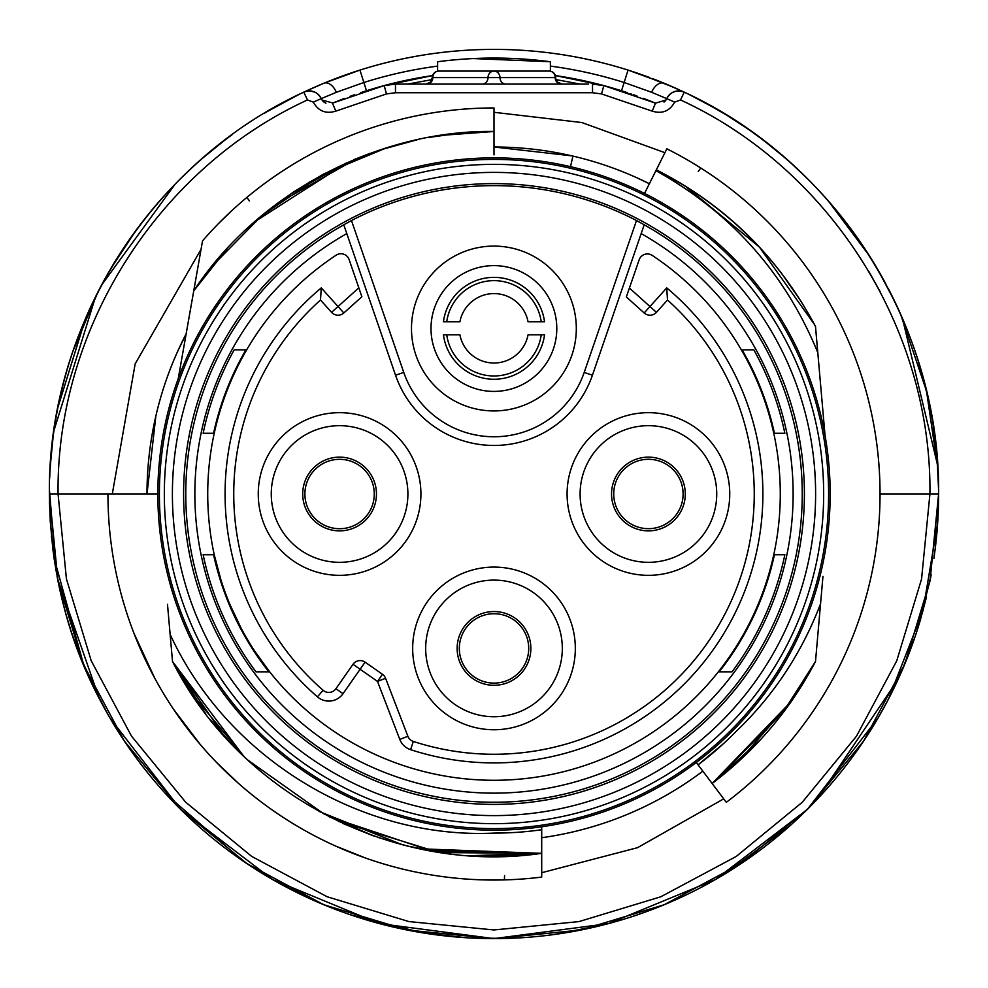 <?xml version="1.0" encoding="UTF-8"?>
<svg xmlns="http://www.w3.org/2000/svg" width="988" height="988" viewBox="0 0 988 988"><rect width="100%" height="100%" fill="white"/><g stroke="black" fill="none" stroke-linecap="round" stroke-linejoin="round"><path stroke-width="1.48" d="M494 804.393A310.393 310.393 0 0 0 804.393 494A310.393 310.393 0 0 0 494 183.607A310.393 310.393 0 0 0 183.607 494A310.393 310.393 0 0 0 494 804.393M818.138 631.431L820.559 603.767C801.774 653.006 773.579 695.601 735.974 731.577A339.106 339.106 0 0 1 698.084 764.823L726.328 802.305A386.049 386.049 0 0 0 666.851 148.818L656.328 169.85C725.686 205.158 778.742 257.374 815.495 326.472L825.054 435.622A336.167 336.167 0 0 1 523.294 828.883A336.167 336.167 0 0 1 157.833 494A336.167 336.167 0 0 1 825.054 435.622A336.167 336.167 0 0 1 523.294 828.883A336.167 336.167 0 0 1 157.833 494L107.951 494A386.049 386.049 0 0 0 541.708 877.085L541.708 845.851M541.708 826.758L541.708 837.515L541.708 826.758A336.167 336.167 0 0 0 696.305 762.477L702.839 771.159A347.01 347.01 0 0 1 541.708 837.713L541.708 834.033M825.054 552.378A336.167 336.167 0 0 1 696.305 762.464L712.15 783.496L760.859 739.271M684.227 185.46L656.328 169.85C726.069 205.726 779.124 257.93 815.483 326.485L815.965 331.857M817.743 352.061L821.003 389.284M813.05 321.853L815.508 326.472L816.162 334.006M817.372 347.776L818.002 355.038M819.274 369.611L820.485 383.393M817.978 354.754L820.472 383.27M818.052 355.532L820.509 383.739M818.015 355.198L818.336 358.829M819.348 370.352L820.497 383.529M825.054 435.622L822.955 411.626M817.792 352.617C785.324 273.392 731.367 212.741 655.921 170.665L644.522 193.426M656.304 169.899L646.313 189.844M656.279 169.924L650.623 181.236M680.411 183.064L656.328 169.85L655.921 170.665M186.127 333.907A347.01 347.01 0 0 0 146.99 494A347.01 347.01 0 0 1 186.127 333.919L186.139 333.87M494 144.05L494.321 146.99M636.766 177.729L649.375 183.731A347.01 347.01 0 0 0 494 146.99L571.891 155.857M690.587 779.94L692.131 778.877M202.12 243.246L201.058 249.297L202.12 243.246A8.67 8.67 0 0 1 202.132 243.147M186.114 333.956L177.729 351.234M155.857 416.109L146.99 494M880.049 494L929.93 494L921.557 579.042L896.746 660.836L856.46 736.221L802.244 802.281L736.171 856.497L660.787 896.783L578.993 921.594L493.938 929.955L408.884 921.569L327.102 896.734L251.73 856.435L185.67 802.194L131.478 736.109L91.205 660.725L66.431 578.943L58.07 494L112.299 494L135.171 363.843L201.058 249.297M49.412 491.505L49.4 494L58.07 494C56.155 329.066 157.759 168.738 307.49 99.961L303.773 92.143A13.017 13.017 64.7 0 1 309.528 90.896A13.017 13.017 64.7 0 0 303.773 92.143C311.405 89.439 317.234 91.612 321.236 98.639L336.34 92.292A13.017 8.114 67.5 0 0 323.829 83.264A444.6 444.6 0 0 1 331.264 80.25A444.6 444.6 0 0 0 323.829 83.264L323.829 83.264A444.6 444.6 0 0 0 306.564 90.834A444.6 444.6 0 0 1 323.829 83.264L359.953 70.086A444.6 444.6 0 0 1 628.047 70.086L664.183 83.264L684.227 92.143C837.071 162.427 940.477 325.781 938.6 494L930.054 580.759L904.749 664.158L863.66 741.025L808.369 808.394L740.988 863.685L664.121 904.761L580.722 930.066L493.988 938.6L407.241 930.054L323.842 904.749L246.988 863.66L179.606 808.369L124.327 741L83.239 664.134L57.946 580.734L49.4 494C47.523 325.731 150.942 162.415 303.773 92.143L323.829 83.264L351.419 72.877M299.129 94.379L267.662 111.323M224.523 140.37L203.207 157.685M193.426 166.392L181.026 178.223M163.131 197.032L158.29 202.503M158.29 202.515L150.349 211.914M146.187 217.064L144.297 219.459M135.418 231.155L109.989 269.934L98.108 291.67M98.059 291.769L73.087 350.826M51.981 446.206L50.055 469.88M66.678 616.747L68.493 622.897M72.322 634.901L85.042 668.407M88.772 676.904L98.108 696.318M57.576 578.845L99.343 698.738L109.989 718.054L180.668 809.431L272.565 879.53L379.404 923.582L494 938.6L608.596 923.582L715.436 879.53L807.332 809.431L878.036 718.017M886.891 702.098L899.413 676.508M903.23 667.777L914.604 638.087M919.667 622.378L931.19 574.806M935.562 545.907L936.871 533.211M938.538 486.59L938.341 478.674M936.834 454.48L932.746 422.074M931.696 415.948L931.425 414.417M927.72 396.25L918.198 360.867M912.171 342.997L908.972 334.413M893.152 298.178L891.769 295.375M869.662 256.201L828.03 200.576M807.665 178.902L792.178 164.206M773.357 148.126L764.44 141.111M744.433 126.649L726.859 115.263M715.324 108.408L689.809 94.836M673.754 87.364L639.582 73.915M49.425 489.875L56.094 570.866M90.847 681.461L108.223 715.016M108.198 714.966L99.677 699.38M83.955 665.863L54.007 557.837M52.846 549.217L50.19 520.454M91.118 682.029L99.343 698.738C67.023 637.519 50.376 569.088 49.4 493.42L49.462 486.701M50.265 466.188L53.167 436.239M53.191 436.079L54.562 426.483M57.922 407.34L85.647 318.173M97.614 292.633L109.989 269.934A444.6 444.6 0 0 1 231.995 134.8A444.6 444.6 0 0 0 109.989 269.934L105.346 278.097M85.4 318.729L57.909 407.426M53.142 436.474L50.314 465.509M938.6 493.926L938.526 486.01M937.847 468.201L926.509 391.038L900.439 313.776M890.534 292.93L878.011 269.934L895.079 302.155M902.427 318.346L937.686 465.595M938.526 485.59L938.6 494.025A444.6 444.6 0 0 1 936.463 537.546M935.846 543.449L934.364 555.231M930.4 579.005L916.938 631.073M915.221 636.26L901.068 672.791M901.044 672.84L896.783 682.239M888.657 698.738L878.011 718.066L888.657 698.738L922.953 610.93L937.661 522.948M307.49 99.961L313.307 102.122L321.236 98.639A13.017 13.017 64.7 0 0 309.627 90.896A13.017 13.017 64.7 0 1 321.236 98.639L322.026 100.047L332.857 102.999M336.34 92.292L363.868 82.498A431.583 431.583 0 0 1 437.61 66.11M639.545 73.902L628.22 70.148M592.22 60.379L584.118 58.625M561.023 54.476L553.243 53.364M513.797 49.845L511.006 49.721M475.067 49.808L474.191 49.845M434.757 53.364L431.88 53.76M399.238 59.613L395.793 60.379M351.135 72.976L346.294 74.656M880.419 292.213L869.094 271.848M930.844 576.696A444.6 444.6 0 0 1 929.93 581.352M920.581 619.278A444.6 444.6 0 0 1 878.715 716.843M878.011 718.066A444.6 444.6 0 0 1 109.989 718.066M109.285 716.843A444.6 444.6 0 0 1 102.258 704.246M99.343 698.726A444.6 444.6 0 0 1 57.094 576.362M51.574 537.892A444.6 444.6 0 0 1 51.413 536.274M49.4 491.901A444.6 444.6 0 0 1 49.437 488.504A444.6 444.6 0 0 0 49.4 491.901M49.684 478.019A444.6 444.6 0 0 1 56.205 416.528A444.6 444.6 0 0 0 49.684 478.019M56.575 414.417A444.6 444.6 0 0 1 74.224 347.517A444.6 444.6 0 0 0 56.575 414.417M85.586 318.309A444.6 444.6 0 0 1 109.841 270.193A444.6 444.6 0 0 0 85.586 318.309M264.376 113.287A444.6 444.6 0 0 1 282.198 103.098A444.6 444.6 0 0 0 264.376 113.287M282.309 103.024A444.6 444.6 0 0 1 304.563 91.785A444.6 444.6 0 0 0 282.309 103.024M332.042 79.942A444.6 444.6 0 0 1 346.862 74.458A444.6 444.6 0 0 0 332.042 79.942M350.765 73.1A444.6 444.6 0 0 1 640.298 74.162A444.6 444.6 0 0 0 350.765 73.1M643.312 75.224A444.6 444.6 0 0 1 649.24 77.385A444.6 444.6 0 0 0 643.312 75.224M313.307 102.122C318.358 111.15 325.855 114.151 335.796 111.138L332.487 103.147L384.209 85.586L432.621 75.57A422.913 422.913 0 0 0 366.486 90.773L359.953 70.086A444.6 444.6 0 0 1 628.047 70.086L664.171 83.264A444.6 444.6 0 0 0 652.278 78.521A444.6 444.6 0 0 1 679.46 89.933A444.6 444.6 0 0 0 664.183 83.264A13.017 8.114 112.5 0 0 664.171 83.264A13.017 8.114 112.5 0 0 651.66 92.292L666.764 98.639C670.778 91.6 676.595 89.439 684.227 92.143A13.017 13.017 0 0 0 670.395 93.86M684.215 92.143A444.6 444.6 0 0 1 713.608 107.42A444.6 444.6 0 0 0 684.215 92.143L684.141 92.106M728.033 115.979A444.6 444.6 0 0 1 878.011 269.934A444.6 444.6 0 0 0 728.033 115.979M878.715 271.157A444.6 444.6 0 0 1 885.742 283.754A444.6 444.6 0 0 0 878.715 271.157M888.496 288.965A444.6 444.6 0 0 1 932.549 420.913A444.6 444.6 0 0 0 888.496 288.965M935.513 441.735A444.6 444.6 0 0 1 938.316 478.217A444.6 444.6 0 0 0 935.513 441.735M938.526 485.701A444.6 444.6 0 0 1 938.588 491.53A444.6 444.6 0 0 0 938.526 485.701M628.047 70.086L624.132 82.498L651.66 92.292M670.296 93.934A13.017 13.017 0 0 0 666.764 98.639C670.778 91.6 676.595 89.439 684.227 92.143L680.51 99.961C830.328 168.75 931.857 329.226 929.93 494L938.6 494L930.054 580.734L904.761 664.146L863.673 741L808.382 808.382L741.012 863.673L664.146 904.761L580.734 930.054L494 938.6L407.266 930.054L323.866 904.761L247 863.673L179.618 808.382L124.327 741.012L83.239 664.146L57.946 580.734L49.4 494C47.523 325.768 150.917 162.44 303.773 92.143M555.38 75.57A422.913 422.913 0 0 1 621.514 90.773A422.913 422.913 0 0 0 555.38 75.57L603.792 85.586L655.513 103.147L665.986 100.035L666.764 98.639L674.693 102.122L680.51 99.961M622.082 90.945L627.553 92.736M633.271 94.675L636.988 95.997M643.361 98.343L655.513 103.147L652.204 111.138C662.108 114.163 669.605 111.162 674.693 102.122M333.042 102.913L344.17 98.516M349.851 96.416L354.655 94.7M360.583 92.687L366.054 90.908M335.796 111.138L386.456 93.934L384.209 85.586L395.472 84.103L588.366 84.103M388.161 84.721L391.31 84.301M400.128 84.103L395.472 84.103L395.472 92.749L592.528 92.749L601.544 93.934L652.204 111.138M407.636 84.103L431.978 79.62M596.604 84.289L599.728 84.696M556.022 79.62L580.364 84.103M592.528 92.749L592.528 84.103L603.792 85.586L601.544 93.934M555.701 77.595A6.508 6.508 0 0 0 549.192 71.087L438.808 71.087L549.192 71.087A6.508 5.977 90 0 1 555.182 77.595L557.578 82.165L562.209 84.103M426.841 84.103A6.508 5.977 90 0 0 432.818 77.595L432.299 77.595A6.508 6.508 0 0 1 438.808 71.087A6.508 5.977 90 0 0 432.818 77.595L488.023 77.595A6.508 5.977 90 0 1 494 71.087A6.508 5.977 90 0 1 499.977 77.595L555.182 77.595A6.508 5.977 90 0 0 561.159 84.103M325.941 103.184A8.67 8.67 67.5 0 1 322.397 100.541A8.67 8.67 67.5 0 0 325.941 103.184M663.998 102.085A8.67 8.67 0 0 0 665.603 100.541A8.67 8.67 0 0 1 663.998 102.085M473.215 58.576L550.39 61.738A435.93 435.93 0 0 0 437.61 61.738L437.622 61.738C475.203 56.835 512.797 56.835 550.39 61.738L550.39 71.198M437.61 61.738L437.61 71.198M204.146 239.022L205.084 237.96M208.06 234.638L209.073 233.526M219.756 222.3L232.489 210.036M192.166 299.858L202.54 240.862A386.049 386.049 0 0 1 494 107.951L494 131.466C378.602 129.749 257.646 193.068 193.747 290.88L178.235 378.676M191.66 302.748L184.929 340.724M185.102 339.724L180.853 363.819L185.089 339.86M189.4 315.357L193.734 290.88L196.698 286.582M185.065 339.958L189.128 316.95M185.522 337.402L189.61 314.233M183.719 347.628L180.965 363.214M180.853 363.868L180.014 368.623M440.784 135.405L494 131.49L494 154.894L494 131.466L494 146.99A347.01 347.01 0 0 1 572.941 156.092L570.484 166.651M460.692 133.022L427.73 137.579M321.829 175.086L262.228 215.261L211.963 266.291M254.262 222.053L346.492 162.958M474.709 131.984L494 131.466L459.729 133.096M346.677 162.872L308.466 182.607M293.584 191.944L265.327 212.692M275.738 204.541L356.582 158.636M323.829 173.95L293.683 191.833M247.321 228.327L257.349 219.361M463.224 132.775L474.573 131.984M461.371 132.935L477.735 131.836M346.343 162.995L292.633 192.537L346.418 162.958M324.039 173.814L386.506 147.83M193.734 290.88L196.464 286.915M353.741 159.698L369.883 153.399M214.939 262.586L193.734 290.867L227.055 248.754M378.145 150.522L417.924 139.543M418.22 139.481L378.194 150.497M494 833.094C361.571 839.454 227.302 758.611 170.134 634.395L167.515 604.656M188.486 689.167L172.517 661.515L169.998 632.999M170.01 633.16L167.552 604.965M169.961 632.493L167.491 604.323M170.059 633.703L169.998 633.049M541.708 845.753L541.708 829.735A339.106 339.106 0 0 1 494 833.106M541.708 845.605L541.708 853.348L419.665 848.778M541.708 848L541.708 853.36L469.893 855.707L509.178 856.213M541.708 829.735L541.708 836.96M373.402 835.885L342.725 823.399M502.781 856.312L541.708 853.348L437.054 851.928L338.328 821.324M205.665 713.731L172.739 661.923M541.696 853.2L472.388 855.843M435.782 851.829L425.68 850.038M241.183 753.832L235.021 747.694M474.388 855.929L541.708 853.336L426.927 850.273M234.255 746.903L226.573 738.765M324.595 814.408L247.902 760.13M503.213 832.983L508.659 832.798M243.752 756.302L172.53 661.503L224.671 736.665L172.53 661.515L189.795 690.983M402.19 844.715L319.161 811.469L402.277 844.728M440.512 852.57L541.708 853.348L502.139 856.324M190.585 692.255L244.011 756.549M329.078 816.718L373.896 836.009M406.723 845.864L440.154 852.496M172.53 661.515C239.38 794.488 394.941 875.047 541.708 853.336L432.583 851.285L328.967 816.668M210.308 719.585L233.576 746.175M378.528 837.565L406.821 845.864M508.709 832.798L493.642 833.106M723.426 743.717L698.084 764.823L712.163 783.509L785.176 709.94M816.446 650.647L815.495 661.528L813.989 664.393M821.312 595.109L818.212 630.529M822.955 576.375L818.336 629.146M820.559 603.767L815.495 661.515L814.705 663.034M759.525 247.272L814.433 324.472M801.725 302.328L780.718 272.12M759.488 247.124L684.709 185.67M750.608 238.046L736.962 225.079M716.708 208.085L711.002 203.726M789.264 704.345L794.673 696.528M793.438 698.355L790.042 703.246M741.692 758.648L712.175 783.521L736.653 763.304M735.801 764.033L759.167 741.198M780.372 716.3L785.374 709.668M738.505 761.55L791.413 701.282M791.45 701.233L712.15 783.496C755.931 750.164 790.375 709.508 815.495 661.515L781.039 715.398M723.846 743.334L698.084 764.823M723.908 743.285L711.261 754.375M644.188 224.819A308.244 308.244 0 0 1 494 802.244A308.244 308.244 0 0 1 343.787 224.844M636.494 220.534L644.213 224.77L592.417 375.23A104.098 104.098 0 0 1 395.546 375.23A104.098 104.098 0 0 0 592.417 375.23L584.217 372.402L636.494 220.534A308.355 308.355 0 0 0 351.481 220.546L403.759 372.402L395.546 375.23L346.8 233.588A299.142 299.142 0 0 0 264.265 685.598A299.142 299.142 0 0 0 723.747 685.573A299.142 299.142 0 0 0 641.175 233.576M496.742 613.832A34.691 34.691 0 0 1 504.226 681.572A34.691 34.691 0 0 0 496.742 613.832L496.742 613.844A34.679 34.679 0 0 0 483.811 615.277L483.811 615.265A34.691 34.691 0 0 0 491.295 683.004A34.691 34.691 0 0 1 483.811 615.265A34.691 34.691 0 0 0 491.295 683.004A34.679 34.679 0 0 0 504.226 681.559L504.226 681.572A34.691 34.691 0 0 0 496.742 613.832M374.168 496.742A34.691 34.691 0 0 1 306.428 504.226A34.691 34.691 0 0 0 374.168 496.742L374.156 496.742A34.679 34.679 0 0 0 372.723 483.811L372.735 483.811A34.691 34.691 0 0 0 304.996 491.295A34.691 34.691 0 0 1 372.735 483.811A34.691 34.691 0 0 0 304.996 491.295A34.679 34.679 0 0 0 306.441 504.226L306.428 504.226A34.691 34.691 0 0 0 374.168 496.742M613.832 491.258A34.691 34.691 0 0 1 681.572 483.774A34.691 34.691 0 0 0 613.832 491.258L613.844 491.258A34.679 34.679 0 0 0 615.277 504.189L615.265 504.189A34.691 34.691 0 0 0 683.004 496.705A34.691 34.691 0 0 1 615.265 504.189A34.691 34.691 0 0 0 683.004 496.705A34.679 34.679 0 0 0 681.559 483.774L681.572 483.774A34.691 34.691 0 0 0 613.832 491.258M626.343 296.943L644.176 312.974A8.67 8.67 0 0 0 656.427 312.332L667.493 300.019L666.739 287.891A268.934 268.934 0 0 1 410.613 749.67A17.352 17.352 0 0 1 399.794 739.407L377.49 681.411L353.012 664.282L335.92 688.722A8.67 8.67 0 0 1 323.113 690.291A260.252 260.252 0 0 1 320.507 300.019L331.573 312.332A8.67 8.67 0 0 0 343.824 312.974L361.88 296.746L349.122 259.597A8.67 8.67 0 0 0 336.13 255.188A286.273 286.273 0 0 0 278.381 682.313A286.273 286.273 0 0 0 709.396 682.572A286.273 286.273 0 0 0 652.154 255.373A8.67 8.67 0 0 0 639.162 259.782L629.418 288.039L649.968 306.527L644.176 312.974L626.343 296.943L629.418 288.039M639.569 258.807L639.952 258.103M641.126 256.571L642.669 255.312M644.472 254.422L646.424 253.978M647.325 253.928L648.424 254.002M650.376 254.472L652.154 255.373M729.749 494A81.325 81.325 0 0 0 648.412 412.675A81.325 81.325 0 0 0 567.087 494A81.325 81.325 0 0 0 648.412 575.325A81.325 81.325 0 0 0 729.749 494A81.325 81.325 0 0 0 648.412 412.675A81.325 81.325 0 0 0 567.087 494M685.289 494A36.865 36.865 0 0 1 648.412 530.865A36.865 36.865 0 0 1 611.547 494A36.865 36.865 0 0 1 648.412 457.135A36.865 36.865 0 0 1 685.289 494M575.325 648.412A81.325 81.325 0 0 0 494 567.087A81.325 81.325 0 0 0 412.675 648.412A81.325 81.325 0 0 0 494 729.749A81.325 81.325 0 0 0 575.325 648.412A81.325 81.325 0 0 0 494 567.087A81.325 81.325 0 0 0 412.675 648.412M530.865 648.412A36.865 36.865 0 0 1 494 685.289A36.865 36.865 0 0 1 457.135 648.412A36.865 36.865 0 0 1 494 611.547A36.865 36.865 0 0 1 530.865 648.412M420.913 494A81.325 81.325 0 0 0 339.588 412.675A81.325 81.325 0 0 0 258.251 494A81.325 81.325 0 0 0 339.588 575.325A81.325 81.325 0 0 0 420.913 494A81.325 81.325 0 0 0 339.588 412.675A81.325 81.325 0 0 0 258.251 494M376.453 494A36.865 36.865 0 0 1 339.588 530.865A36.865 36.865 0 0 1 302.711 494A36.865 36.865 0 0 1 339.588 457.135A36.865 36.865 0 0 1 376.453 494M254.373 650.647L269.662 671.84C242.233 637.038 223.757 597.999 214.235 554.725L220.942 579.981M229.92 604.52L241.097 628.146M666.739 287.891L649.968 306.527L656.427 312.332L667.493 300.019A260.252 260.252 0 0 1 413.305 741.432A8.67 8.67 0 0 1 407.896 736.295L385.592 678.299A8.67 8.67 0 0 0 382.467 674.298L365.091 662.145L343.034 693.687A17.352 17.352 0 0 1 317.42 696.836A268.934 268.934 0 0 1 321.261 287.891L320.507 300.019L331.573 312.332A8.67 8.67 0 0 0 343.824 312.974L338.032 306.527L331.573 312.332M365.091 662.145A8.67 8.67 0 0 0 353.012 664.282A8.67 8.67 0 0 1 365.091 662.145M718.338 671.84L732.022 671.84A297.116 297.116 0 0 0 784.855 554.725L773.765 554.725C764.23 597.999 745.755 637.038 718.338 671.84A286.285 286.285 0 0 0 773.765 554.725A286.285 286.285 0 0 1 718.338 671.84M773.765 433.275L784.855 433.275A297.129 297.129 0 0 0 753.832 349.876L741.358 349.876A286.285 286.285 0 0 1 773.765 433.275A286.285 286.285 0 0 0 741.358 349.876C756.524 375.983 767.33 403.783 773.765 433.275M246.642 349.876L234.168 349.876A297.129 297.129 0 0 0 203.145 433.275L214.235 433.275C220.67 403.783 231.476 375.983 246.642 349.876A286.285 286.285 0 0 0 214.235 433.275A286.285 286.285 0 0 1 246.642 349.876M214.235 554.725L203.145 554.725A297.116 297.116 0 0 0 255.978 671.84L269.662 671.84M268.835 671.84C241.492 637.025 223.066 597.987 213.569 554.725M351.481 220.546L343.762 224.782L395.546 375.23M411.49 328.51A82.412 82.412 0 0 0 493.901 410.934A82.412 82.412 0 0 0 576.313 328.51A82.412 82.412 0 0 0 493.901 246.098A82.412 82.412 0 0 0 411.49 328.51A82.412 82.412 0 0 1 493.901 246.098A82.412 82.412 0 0 1 576.313 328.51A82.412 82.412 0 0 1 493.901 410.934A82.412 82.412 0 0 1 411.49 328.51A82.412 82.412 0 0 0 493.901 410.934A82.412 82.412 0 0 0 576.313 328.51M556.8 328.51A62.899 62.899 0 0 1 493.901 391.409A62.899 62.899 0 0 1 431.003 328.51A62.899 62.899 0 0 1 493.901 265.624A62.899 62.899 0 0 1 556.8 328.51A62.899 62.899 0 0 0 493.901 265.624A62.899 62.899 0 0 0 431.003 328.51M541.239 334.809L528.061 334.809L541.239 334.809A47.708 47.708 0 0 1 446.724 334.809L459.902 334.809A34.691 34.691 0 0 0 528.061 334.809A34.691 34.691 0 0 1 459.902 334.809L443.439 334.809A50.968 50.968 0 0 0 544.536 334.809L541.239 334.809M446.724 321.804L459.902 321.804L446.724 321.804A47.708 47.708 0 0 1 541.239 321.804L528.061 321.804A34.691 34.691 0 0 0 459.902 321.804A34.691 34.691 0 0 1 528.061 321.804L544.536 321.804A50.968 50.968 0 0 0 443.439 321.804L446.724 321.804M172.394 494A321.606 321.606 0 0 0 522.034 814.384A321.606 321.606 0 0 0 810.728 438.153A321.606 321.606 0 0 0 465.966 173.616A321.606 321.606 0 0 0 172.394 494M164.329 494A329.671 329.671 0 0 0 522.738 822.411A329.671 329.671 0 0 0 818.657 436.758A329.671 329.671 0 0 0 164.329 494M159.389 494A334.611 334.611 0 0 1 823.523 435.893A334.611 334.611 0 0 1 523.158 827.339A334.611 334.611 0 0 1 159.389 494M504.596 875.553L504.362 879.9M386.456 93.934L395.472 92.749M366.486 90.773A422.913 422.913 0 0 1 432.621 75.57M482.045 84.103A6.508 5.977 90 0 0 488.023 77.595L499.977 77.595A6.508 5.977 90 0 0 505.955 84.103M550.39 66.11A431.583 431.583 0 0 1 624.132 82.498L621.514 90.773M249.458 200.922L246.852 197.452M698.232 171.529L700.764 167.997M716.732 494A68.32 68.32 0 0 0 648.412 425.68A68.32 68.32 0 0 0 580.104 494A68.32 68.32 0 0 0 648.412 562.32A68.32 68.32 0 0 0 716.732 494M562.32 648.412A68.32 68.32 0 0 0 494 580.104A68.32 68.32 0 0 0 425.68 648.412A68.32 68.32 0 0 0 494 716.732A68.32 68.32 0 0 0 562.32 648.412M407.896 494A68.32 68.32 0 0 0 339.588 425.68A68.32 68.32 0 0 0 271.268 494A68.32 68.32 0 0 0 339.588 562.32A68.32 68.32 0 0 0 407.896 494M321.261 287.891L338.032 306.527L358.817 287.829M317.42 696.836L323.113 690.291A8.67 8.67 0 0 0 335.92 688.722L343.034 693.687M377.49 681.411L382.467 674.298A8.67 8.67 0 0 1 385.592 678.299L377.49 681.411M399.794 739.407L407.896 736.295A8.67 8.67 0 0 0 413.305 741.432L410.613 749.67M774.431 554.725A286.928 286.928 0 0 1 719.165 671.84M742.099 349.876A286.928 286.928 0 0 1 774.431 433.275M213.569 433.275A286.928 286.928 0 0 1 245.889 349.876M403.759 372.402A95.428 95.428 0 0 0 584.217 372.402M459.902 334.809A34.691 34.691 0 0 0 528.061 334.809M528.061 321.804A34.691 34.691 0 0 0 459.902 321.804M664.912 152.695L581.809 122.537L494 112.299M541.708 872.713L637.544 847.679L723.71 798.847M134.01 633.407L154.869 678.435M173.641 709.396L200.058 744.248M216.347 762.205L237.984 782.941M335.389 845.95L365.881 858.164M938.6 494C940.477 325.768 837.083 162.44 684.227 92.143M323.829 83.264L304.193 91.946M304.539 91.822L306.021 91.328M306.935 91.118L309.454 90.896M309.899 90.908L314.962 92.18M175.111 184.188L101.406 285.334M95.527 296.795L53.945 430.607M49.462 501.398L50.314 522.417M52.562 546.92L52.735 548.352M54.081 558.368L56.724 574.349M57.353 577.696L57.539 578.709M57.897 580.536L60.601 593.183M60.626 593.257L65.529 612.671M65.887 613.943L70.988 630.875M71.21 631.53L79.04 653.624M79.361 654.451L97.898 695.935M115.831 727.785L123.883 740.333M140.679 763.872L148.583 773.925M166.231 794.401L242.739 860.795M242.776 860.82L243.653 861.413M243.69 861.45L276.282 881.642M276.319 881.667L316.753 901.735M316.839 901.772L341.478 911.615M343.997 912.529L350.295 914.74M350.579 914.826L422.395 932.796M423.58 932.993L466.311 937.736M468.571 937.871L505.733 938.439M510.018 938.316L525.258 937.501M555.182 934.376L606.126 924.225M631.134 916.926L645.25 912.085M672.322 901.278L685.993 895.017M709.112 883.087L720.388 876.64M720.437 876.615L721.499 875.986M721.549 875.961L723.401 874.849M724.303 874.306L790.437 825.351M790.474 825.313L791.265 824.61M791.82 824.115L812.976 803.713M817.187 799.317L898.216 679.139M938.575 489.801L937.093 457.37M935.895 445.069L934.142 431.225M838.627 213.099L823.362 195.352M784.768 157.66L766.342 142.568M726.032 114.756L706.334 103.382M672.173 92.637L675.817 91.217M676.447 91.081L680.979 91.106M681.831 91.291L683.844 91.983M666.764 98.639L665.986 100.035M432.299 77.595L430.422 82.165L425.791 84.103M321.236 98.639L322.026 100.047M630.035 93.564L631.209 93.959M643.892 98.541L646.72 99.627M650.277 101.023L652.29 101.826M91.069 681.918L83.535 664.862M54.217 559.233L52.562 546.969M49.4 495.149L49.4 493.506M920.112 620.872L926.472 597.147M935.401 547.204L938.267 511.117M895.77 684.388L896.943 681.905M896.981 681.819L906.823 659.07M933.895 558.529L935.278 548.204"/></g></svg>
